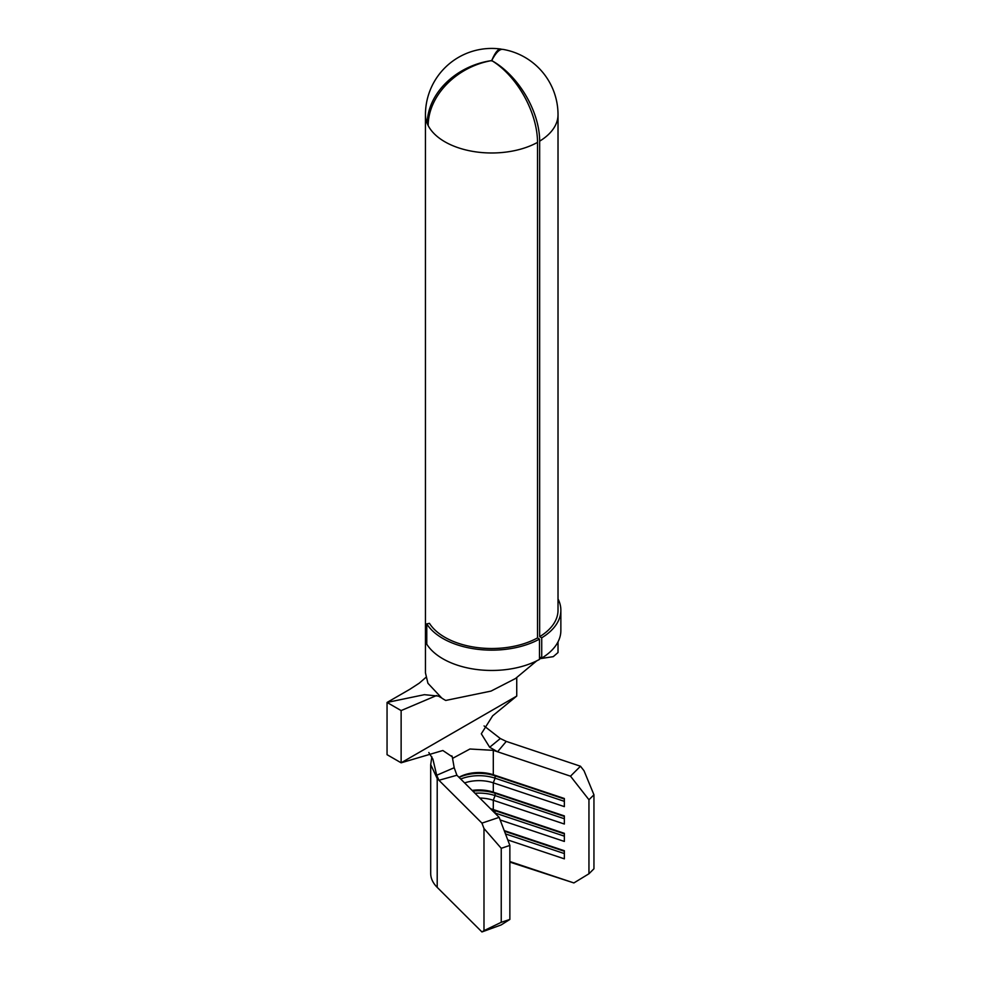 <?xml version="1.0" encoding="UTF-8"?>
<svg xmlns="http://www.w3.org/2000/svg" width="981" height="981" viewBox="0 0 981 981"><rect width="100%" height="100%" fill="white"/><g stroke="black" fill="none" stroke-linecap="round" stroke-linejoin="round"><path stroke-width="1.47" d="M428.182 125.605A66.291 38.271 0 0 0 444.859 141.779A66.291 38.271 0 0 0 537.514 142.392A66.291 37.376 -118.9 0 0 492.217 60.883L491.052 60.712A66.291 51.883 152.8 0 0 428.182 125.605A66.291 38.271 180 0 1 427.262 123.618A66.291 52.631 -22.5 0 1 491.04 60.687L491.898 60.197A66.291 12.606 -82.1 0 1 500.8 49.05A66.291 12.606 -82.1 0 1 501.732 49.369M444.859 637.294A66.291 38.271 0 0 0 537.514 637.908L539.476 639.097L539.476 659.416A69.136 39.914 180 0 1 426.772 644.198L426.772 623.891L429.445 623.327A66.291 38.271 0 0 0 444.859 637.294M537.514 142.392L537.514 637.908M536.681 660.875L515.515 678.509L490.99 691.102L445.705 700.459A66.291 38.271 180 0 1 444.859 699.98A66.291 38.271 180 0 1 441.83 698.116L427.937 683.291L425.46 672.917L425.447 114.716A66.291 38.271 0 0 0 427.262 123.618L428.231 123.483M539.66 636.669L539.66 141.141A66.291 38.271 0 0 0 558.017 114.716L558.017 610.243A66.291 38.271 0 0 1 539.66 636.669L541.72 637.797L541.72 658.116L539.66 656.988L539.66 658.729L553.259 656.657L558.017 652.537L558.017 641.881M558.017 114.716A66.291 66.291 0 0 0 502.934 49.381A66.291 15.402 99.7 0 0 491.935 60.197L492.241 60.871A66.291 39.142 58.8 0 1 539.66 141.141M456.913 775.248L438.948 780.275L436.692 775.272L454.191 767.731L456.913 775.248L499.17 817.357L509.862 845.426L509.862 919.43L501.132 924.948L481.941 931.95L437.207 887.376A48.339 27.909 180 0 1 430.696 873.384L430.696 764.555L437.207 778.546L437.207 887.376M464.602 782.912A28.437 16.419 0 0 1 493.296 782.85L493.296 792.133A28.437 16.419 0 0 0 472.131 790.416M452.781 758.264L469.936 749.006L493.296 750.355L493.296 774.732A28.437 16.419 0 0 0 458.973 777.308M479.795 798.056A28.437 16.419 0 0 1 493.296 800.263L493.296 809.546A28.437 16.419 0 0 0 490.512 808.736M436.643 695.504L401.131 710.575L401.131 762.813L516.742 696.069L492.634 715.836L481.303 733.788L489.666 747.252L497.575 751.777L493.296 750.355M489.666 747.252L500.31 738.534L484.074 725.928M506.257 741.403L580.482 766.235L584.026 770.759L593.946 794.794L588.956 799.76L570.501 776.179L497.575 751.777L506.257 741.403L500.31 738.534M491.898 60.994L491.898 60.197L491.935 60.981M401.131 710.575L387.054 702.445L424.356 694.683L438.421 696.093L440.923 697.565M425.913 677.38L419.292 683.144L409.666 689.398L387.054 702.445L387.054 754.683L401.131 762.813L442.848 750.502L452.278 756.842L454.191 767.731M516.742 696.069L516.742 677.712M431.861 756.805L430.708 764.555M509.862 845.426L501.242 848.307L483.989 828.504L481.941 823.12L437.207 778.546M436.692 775.272L432.915 759.184L428.832 752.513M570.501 776.179L580.482 766.235M481.941 823.12L499.17 817.357M501.242 848.307L501.242 922.312L509.862 919.43M509.862 861.526L573.885 882.937L588.956 873.764L593.946 868.786L593.946 794.794M588.956 799.76L588.956 873.764M564.357 801.342L495.074 778.178L495.074 775.848L493.296 774.732L564.357 798.497L564.357 806.627L493.296 782.85L495.074 778.178A31.993 18.467 0 0 0 460.702 779.024M564.357 818.755L495.074 795.591L495.074 793.261L493.296 792.133L564.357 815.91L564.357 824.028L493.296 800.263L495.074 795.591A31.993 18.467 0 0 0 474.976 793.249M495 813.2L495.074 810.674L493.296 809.546L564.357 833.323L564.357 841.44L500.163 819.969M504.222 830.613L564.357 850.735L564.357 858.853L507.766 839.932M483.989 828.504L483.989 930.65L501.242 922.312M481.941 931.95L483.989 930.65M573.885 882.937L509.862 862.103M504.442 831.226L564.357 851.263M505.46 833.887L564.357 853.58M564.357 836.168L495.074 813.004A31.993 18.467 0 0 0 494.645 812.857M564.357 833.85L495.074 810.674A31.993 18.467 0 0 0 491.407 809.619M564.357 816.437L495.074 793.261A31.993 18.467 0 0 0 472.842 791.127M564.357 799.025L495.074 775.848A31.993 18.467 0 0 0 459.071 777.406M558.017 598.913A69.136 39.914 180 0 1 560.862 610.243A69.136 39.914 180 0 1 541.72 637.797M560.862 610.243L560.862 630.55A69.136 39.914 180 0 1 541.72 658.116M539.476 639.097A69.136 39.914 180 0 1 426.772 623.891M500.8 49.05A66.291 66.291 0 0 0 425.447 114.716M451.824 755.836L452.278 756.842"/></g></svg>
